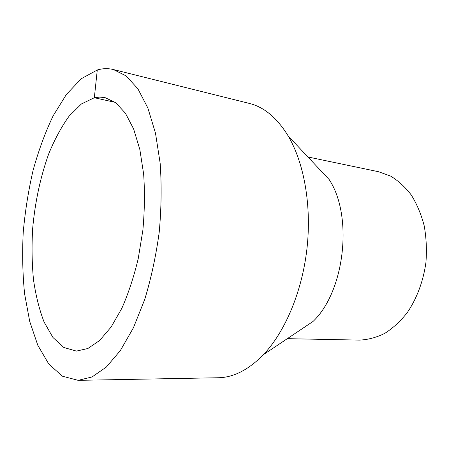 <?xml version="1.0" encoding="UTF-8"?>
<svg xmlns="http://www.w3.org/2000/svg" width="449" height="449" viewBox="0 0 449 449"><rect width="100%" height="100%" fill="white"/><g stroke="black" fill="none" stroke-linecap="round" stroke-linejoin="round"><path stroke-width="0.67" d="M113.395 69.533L249.302 103.416C264.13 107.036 277.1 117.907 288.207 136.03C304.113 162.908 311.791 205.726 306.936 248.881C302.009 292.024 284.935 332.036 263.417 354.671C248.533 369.847 233.463 377.542 218.197 377.749L78.154 380.342L62.366 376.189L48.761 364.004L37.795 345.247L29.707 321.383L24.594 293.809C22.618 274.036 22.164 253.59 23.219 232.475C25.11 211.311 28.405 190.584 33.103 170.294C38.558 150.555 45.231 132.41 53.128 115.859L66.373 94.47L81.28 78.721L97.281 69.988C102.675 68.388 108.046 68.242 113.395 69.533L126.152 75.932L137.865 88.762L147.861 107.996L155.489 133.157L160.164 163.268C161.702 185.364 161.387 208.319 159.227 232.133C155.999 255.823 151.167 278.268 144.724 299.455L133.426 327.759L120.36 350.574L106.306 367.08L92.023 376.964L78.154 380.342M288.207 136.03L329.145 179.533C353.341 215.963 344.793 291.345 313.054 321.439L263.417 354.671M307.913 156.97L378.518 171.72L390.557 176.064C398.257 180.683 405.189 187.037 411.357 195.119C416.919 204.104 421.19 214.296 424.182 225.707C426.32 237.6 426.904 249.818 425.938 262.373C423.379 281.074 416.84 298.551 407.288 312.594C400.452 321.248 392.942 328.185 384.748 333.394C376.357 337.519 367.916 339.758 359.425 340.106L287.315 338.669M115.236 102.361L94.335 97.73L99.762 97.085L105.15 97.657L115.741 102.737L125.411 113.204L133.628 128.964L139.852 149.562L143.652 174.161C144.887 192.183 144.623 210.884 142.861 230.275L138.219 258.675C133.836 276.943 128.38 293.478 121.859 308.272L111.178 326.951L99.644 340.471L87.875 348.508L76.42 351.09L63.848 347.498L52.948 337.485L44.114 322.101C39.304 309.597 35.763 295.448 33.484 279.654C31.935 263.26 31.655 246.299 32.642 228.766C35.05 202.016 40.416 177.035 48.739 153.811C54.711 139.263 61.513 126.691 69.157 116.089L81.387 103.977L94.335 97.73L97.281 69.988"/></g></svg>
